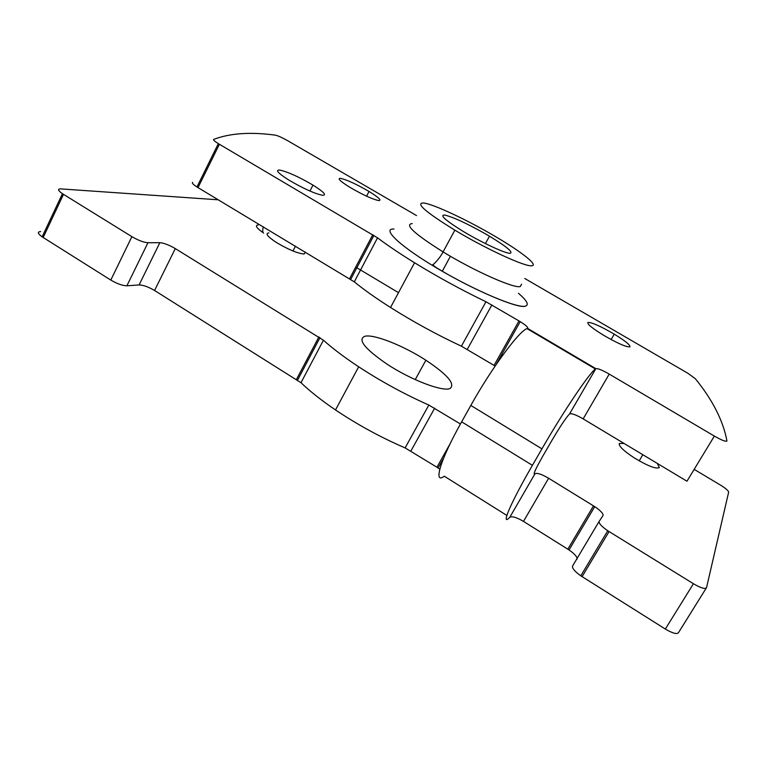<?xml version="1.0" encoding="UTF-8"?>
<svg xmlns="http://www.w3.org/2000/svg" width="767" height="767" viewBox="0 0 767 767"><rect width="100%" height="100%" fill="white"/><g stroke="black" fill="none" stroke-linecap="round" stroke-linejoin="round"><path stroke-width="1.15" d="M587.973 322.428C586.841 323.837 591.923 328.036 603.217 335.045C617.406 343.28 626.294 347.211 629.88 346.837C630.484 345.15 625.268 340.912 614.262 334.144C600.705 326.272 591.942 322.361 587.973 322.428M279.773 170.073C275.037 169.852 278.066 173.189 288.862 180.072C303.502 188.644 314.796 193.725 322.734 195.317C326.847 195.201 323.597 191.798 312.984 185.106C299.063 176.947 287.999 171.933 279.773 170.073M268.949 232.919C264.96 233.331 267.386 236.476 276.216 242.362C288.124 249.467 297.404 253.359 304.058 254.021L305.534 252.18M624.098 443.47L619.305 443.479C618.547 446.03 623.6 450.871 634.462 458.014C647.981 466.096 656.274 469.27 659.342 467.544L657.309 463.421M340.606 178.356C337.049 178.251 340.145 181.242 349.915 187.34C362.877 194.856 372.513 199.286 378.821 200.609C381.889 200.455 378.63 197.407 369.023 191.472C356.626 184.272 347.154 179.9 340.606 178.356M524.772 278.479L687.855 373.261L695.324 378.697C712.61 399.962 723.147 420.68 726.924 440.833L726.915 441.035C725.822 441.869 721.642 440.22 714.365 436.087L609.219 374.095L583.16 418.887L686.964 481.225L714.365 436.087M364.824 336.272C357.336 339.493 364.718 348.764 386.961 364.095C411.131 380.087 443.479 392.273 450.248 388.361C455.358 383.836 447.238 374.459 425.877 360.222C403.547 345.706 373.836 333.875 364.824 336.272M531.867 265.746C538.424 265.248 521.915 252.19 497.054 237.521C468.714 220.608 432.971 203.734 423.25 202.967C415.407 203.236 425.944 212.306 454.85 230.148C486.249 249.112 525.779 267.204 531.867 265.746M467.419 233.887L463.738 231.72C445.694 220.58 439.328 215.019 444.639 215.048C453.249 217.099 467.045 223.485 486.038 234.194L489.49 236.217C506.958 246.849 513.756 252.554 509.902 253.34C504.839 253.129 485.08 244.127 467.419 233.887M576.937 559.354C577.57 557.235 574.943 554.1 569.047 549.949L523.497 521.407C516.69 517.409 512.126 516.028 509.796 517.274C500.352 527.236 510.228 503.603 532.413 465.329L461.648 421.831C440.181 459.874 432.924 484.773 444.285 476.211L506.862 515.434M461.648 421.831L470.833 405.436C491.465 368.361 518.693 331.507 526.958 328.583L527.533 328.353L527.293 328.784M532.413 465.329L541.933 448.848C563.361 411.591 589.229 373.222 595.413 368.985L595.844 368.659C597.723 368.275 602.181 370.087 609.219 374.095M599.19 521.311L572.623 565.921C571.914 568.117 574.646 571.415 580.801 575.816L607.761 530.754C601.491 526.411 598.634 523.267 599.19 521.311L602.996 515.597C603.485 513.717 600.734 510.736 594.741 506.642L548.616 478.244C541.742 474.236 537.207 472.731 535.011 473.728C532.662 475.319 535.28 469.423 542.854 456.058L552.019 440.229C560.025 426.625 565.854 417.89 569.488 414.017L595.844 368.659L527.533 328.353C528.444 327.547 526.009 325.304 520.208 321.641L485.971 301.757C461.504 289.945 437.698 276.945 414.563 262.755C399.952 253.733 387.613 245.43 377.546 237.837L218.336 143.64C214.587 141.281 213.044 139.862 213.725 139.383C230.023 133.18 250.588 131.78 275.411 135.165C278.105 135.769 282.208 137.629 287.721 140.725L416.529 215.575M40.632 231.596C37.2 231.826 37.708 233.571 42.137 236.84L110.793 280.07C117.14 283.79 122.499 285.698 126.881 285.803L147.945 242.755C143.65 242.41 138.3 240.378 131.895 236.658L62.443 193.706C57.928 190.504 57.352 188.903 60.698 188.893L218.317 199.804M569.68 413.854C571.693 413.202 576.19 414.88 583.16 418.887M219.4 144.282L198.02 187.618L196.975 186.966C193.274 184.569 191.808 183.045 192.565 182.402M198.02 187.618L354.287 281.853C364.066 289.801 376.146 298.344 390.537 307.49C413.327 321.862 436.95 334.767 461.398 346.176L495.137 366.041M439.788 469.183L436.95 467.237L450.085 443.805M126.881 285.803L139.095 284.94C143.285 285.046 148.443 286.896 154.57 290.492L300.99 382.714C310.108 391.438 321.613 400.518 335.505 409.952C357.527 424.736 380.739 437.382 405.129 447.909L436.95 467.237M580.801 575.816L665.344 629.045C672.755 633.408 677.165 634.558 678.584 632.507L706.225 588.107M300.99 382.714L323.434 340.222L175.288 248.594C169.114 244.999 163.965 243.034 159.852 242.688L147.945 242.755M607.761 530.754L693.426 583.725C700.923 588.088 705.295 589.372 706.551 587.589L728.65 492.155C728.477 490.822 726.004 488.617 721.22 485.54L694.164 469.356M355.706 267.098L398.504 292.668M501.819 354.412L502.855 355.035M323.434 340.222C332.83 348.63 344.584 357.489 358.678 366.799C381.026 381.41 404.41 394.171 428.83 405.062L460.44 423.998M412.262 223.581C404.142 224.434 414.41 233.868 443.077 251.912C474.246 271.019 513.861 288.593 520.266 286.561L521.579 284.193M394.008 229.026C381.007 228.317 400.422 246.686 438.178 268.881C475.799 291.096 517.821 308.717 525.568 306.138M110.793 280.07L131.895 236.658M509.796 517.274L535.011 473.728L534.158 473.21M372.791 234.712L349.618 278.651M377.546 237.837L354.287 281.853M485.971 301.757L461.398 346.176M491.906 304.94L467.295 349.321M519 320.913L494.063 365.389M541.933 448.848L470.833 405.436M523.497 521.407L548.616 478.244M567.829 549.162L593.505 505.856M139.095 284.94L159.852 242.688M665.344 629.045L693.426 583.725M43.163 237.511L63.479 194.367M582.086 576.659L609.065 531.579M154.57 290.492L175.288 248.594M296.522 379.339L318.89 336.924M405.129 447.909L428.83 405.062M410.939 450.958L434.678 408.149M454.85 230.148L443.077 251.912C438.734 260.329 431.888 265.612 433.422 264.337C432.08 264.318 433.24 265.535 436.874 267.98C471.072 288.891 518.751 309.465 525.52 306.11C529.259 304.844 526.9 300.568 518.444 293.272M450.421 256.264L442.271 271.269M489.49 236.217L485.444 243.609M218.336 143.64L196.975 186.966M373.922 235.392L350.74 279.341M414.563 262.755L390.537 307.49M520.208 321.641L496.067 364.68M569.047 549.949L594.741 506.642M42.137 236.84L62.443 193.706M415.244 379.617L425.877 360.222M297.606 380.048L319.992 337.624M335.505 409.952L358.678 366.799M438.101 467.985L443.614 458.158M526.958 328.583L595.413 368.985M366.568 196.179L369.023 191.472M639.179 460.842L642.832 454.726M292.975 250.991L295.477 246.14M309.935 191.05L312.984 185.106M611.136 339.551L614.262 334.144M258.201 224.961C253.618 225.306 259.294 230.033 262.18 231.97C265.593 234.088 261.211 233.772 263.349 226.85"/></g></svg>
